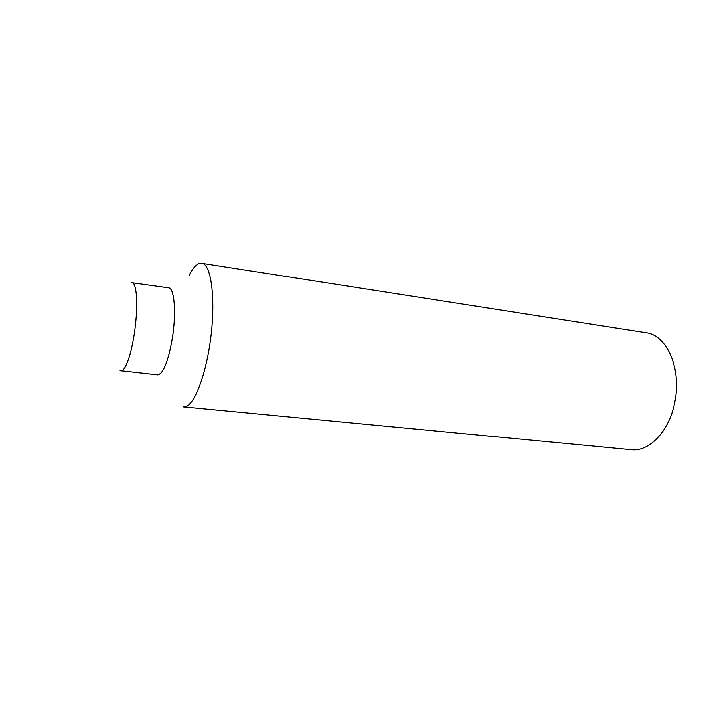 <?xml version="1.0" encoding="UTF-8"?>
<svg xmlns="http://www.w3.org/2000/svg" width="713" height="713" viewBox="0 0 713 713"><rect width="100%" height="100%" fill="white"/><g stroke="black" fill="none" stroke-linecap="round" stroke-linejoin="round"><path stroke-width="1.07" d="M201.619 263.284L646.014 332.704C667.011 334.843 682.154 369.432 674.623 403.023C668.981 431.588 648.99 452.015 631.299 449.698L183.553 406.909C192.055 408.549 204.016 382.008 209.533 346.295C216.476 304.166 211.904 263.364 201.619 263.284C197.546 262.883 193.348 266.956 189.034 275.494M131.201 282.651L168.642 287.856C174.364 287.856 176.45 312.642 172.403 337.917C168.241 361.509 163.339 373.853 157.689 374.94L120.123 370.715M132.021 282.58C133.286 282.776 134.329 284.309 135.158 287.187C137.52 297.205 137.279 312.552 134.427 333.229C131.914 349.174 128.795 360.528 125.087 367.302C123.572 369.878 122.173 371.108 120.898 370.983"/></g></svg>
